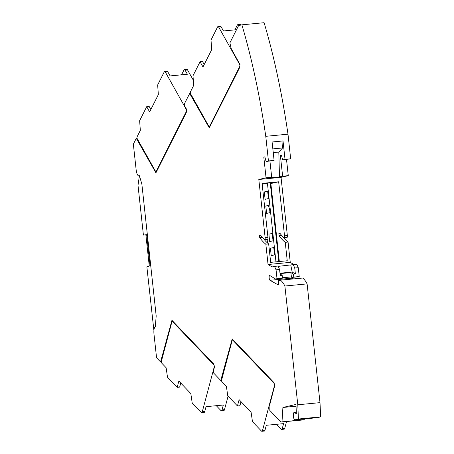<?xml version="1.0" encoding="UTF-8"?>
<svg xmlns="http://www.w3.org/2000/svg" width="454" height="454" viewBox="0 0 454 454"><rect width="100%" height="100%" fill="white"/><g stroke="black" fill="none" stroke-linecap="round" stroke-linejoin="round"><path stroke-width="0.68" d="M200.055 61.75L192.995 75.767L193.688 85.409L190.305 92.122L190.402 93.399L209.243 127.012L239.763 66.42L239.928 64.973L218.732 27.161A3.723 1.135 -95.5 0 0 218.028 26.565A3.723 1.135 -95.5 0 0 217.568 26.985L211.008 40.003L211.706 49.645L202.978 66.965L200.055 61.75L202.524 61.511L204.209 64.519M240.966 25.049L240.949 25.027A3.723 1.135 -95.5 0 0 240.245 24.431L237.777 24.669A3.723 1.135 -95.5 0 0 237.317 25.084L234.911 29.862M209.742 126.961L209.243 127.012M238.662 25.583L238.481 25.265A3.723 1.135 -95.5 0 0 237.777 24.669M218.028 26.565L220.496 26.326A3.723 1.135 84.5 0 1 221.2 26.922L223.464 30.963L236.517 29.709M146.699 106.707L139.639 120.719L140.331 130.366L136.949 137.08L137.046 138.357L155.887 171.97L186.407 111.378L186.571 109.93L165.375 72.118A3.723 1.135 -95.5 0 0 164.671 71.522A3.723 1.135 -95.5 0 0 164.212 71.936L157.657 84.955L158.35 94.602L149.621 111.922L146.699 106.707L149.167 106.469L150.853 109.476M193.313 80.182L187.593 69.984A3.723 1.135 -95.5 0 0 186.889 69.383L184.42 69.621A3.723 1.135 -95.5 0 0 183.961 70.041L181.555 74.819M156.386 171.918L155.887 171.97M164.671 71.522L167.14 71.284A3.723 1.135 84.5 0 1 167.844 71.88L170.108 75.92L187.388 74.257L185.124 70.217A3.723 1.135 -95.5 0 0 184.42 69.621M265.772 136.319L287.989 134.18A297.62 90.755 -95.5 0 0 264.103 22.7L241.886 24.834A297.62 90.755 -95.5 0 1 265.772 136.319L268.445 160.949L266.061 161.505L264.864 156.857L263.802 157.101L266.05 177.798L258.808 179.478L281.032 177.338L288.273 175.658L286.519 159.536M287.989 134.18L290.668 158.815L282.632 159.91L281.435 155.262L280.379 155.506L281.474 155.399M280.095 233.452L278.864 233.572L279.987 233.311A86.68 26.434 -95.5 0 0 283.966 237.726A1.861 0.568 -95.5 0 0 284.153 237.8L286.973 237.527A1.861 0.568 -95.5 0 0 287.354 235.547L281.032 177.338M282.723 236.534A90.403 27.569 -95.5 0 0 288.063 242.067L290.265 262.372L293.829 264.529M278.2 266.362L296.751 264.245L298.267 267.684L299.231 276.554L292.308 277.417L291.462 276.906L290.798 272.57L293.449 274.176L293.766 277.082L299.231 276.554M137.006 138.283L136.285 138.351L133.357 144.162L136.126 169.654A6.697 2.043 -95.5 0 0 138.771 175.857A6.697 2.043 -95.5 0 0 138.856 175.846L139.401 175.715L141.858 184.052L156.193 315.99L155.274 326.999A6.697 2.043 -95.5 0 0 153.991 334.116L156.562 357.763L160.574 361.963L171.947 320.291L213.573 363.864L214.566 366.656L213.698 369.982L213.652 373.052L220.752 380.48L232.21 338.9L273.836 382.472L274.829 385.27L269.886 404.236L269.789 410.382L280.952 422.067L282.002 421.828L282.904 407.471L295.974 404.44L296.371 413.821L295.191 413.781A3.723 1.135 84.5 0 0 294.164 412.442A3.723 1.135 84.5 0 0 293.392 416.256A3.723 1.135 84.5 0 0 294.879 419.848A3.723 1.135 84.5 0 0 294.924 419.842L298.426 419.031L297.79 404.775L284.891 286.02A35.344 10.777 -95.5 0 0 280.402 280.18L278.608 280.595L278.711 284.357L277.655 284.601L269.982 280.3L292.2 278.166A2.418 0.738 84.5 0 1 291.581 276.98M292.2 278.166L293.539 278.915M297.79 404.775L320.008 402.641L307.108 283.886A35.344 10.777 -95.5 0 0 302.619 278.041L280.402 280.18M320.008 402.641L320.643 416.891L317.142 417.703A3.723 1.135 84.5 0 1 317.096 417.708A3.723 1.135 84.5 0 1 317.051 417.714M304.271 418.946L304.22 419.689L303.17 419.933L280.952 422.067M269.982 280.3A2.418 0.738 84.5 0 1 269.154 277.752A2.418 0.738 84.5 0 1 269.676 275.527A2.418 0.738 84.5 0 1 269.846 275.567L275.555 279.028L281.02 278.501L282.479 278.166L282.161 275.26L280.067 273.989M270.317 183.654L278.665 181.793L262.089 183.388L267.956 237.414A1.861 0.568 -95.5 0 1 267.576 239.394L264.756 239.667A1.861 0.568 -95.5 0 1 264.568 239.587A86.68 26.434 -95.5 0 1 260.59 235.178L259.467 235.439L259.699 237.567A90.403 27.569 -95.5 0 0 265.845 244.201L268.047 264.506L272.082 266.952L274.534 266.385L276.049 269.818L277.014 278.688L275.555 279.028M264.756 239.667A1.861 0.568 -95.5 0 0 265.136 237.686L258.808 179.478M190.413 93.428L189.693 93.496L209.283 127.875L239.633 67.618L239.979 64.508L231.262 48.709L229.872 42.909L238.583 25.6L241.886 24.834M189.693 93.496L184.403 103.796L185.096 106.696L186.622 109.465L186.276 112.569L155.926 172.832L136.285 138.351M153.912 330.563L146.863 266.827L150.024 265.738L146.653 234.69L143.407 235.064L145.87 234.826L149.258 266.004M143.407 235.064L138.01 185.351L139.412 175.743M282.904 407.471L296.053 406.205M304.22 419.689L282.002 421.828M161.261 361.895L160.574 361.963M145.87 234.826L146.659 234.735M320.643 416.891L298.426 419.031M307.108 283.886L284.891 286.02M275.964 261.85L267.406 183.087L262.185 184.296M267.406 183.087L270.226 182.814L278.784 261.578M263.326 238.395A90.403 27.569 -95.5 0 0 268.666 243.929L270.663 262.361L287.24 260.766L285.243 242.334L288.063 242.067M271.22 255.653L274.63 254.87L273.756 247.487L274.562 254.876L271.22 255.653L270.419 248.259L273.756 247.487M269.687 241.573L273.104 240.79L272.23 233.407L273.03 240.796L269.687 241.573L268.887 234.179L272.23 233.407M266.629 213.408L270.045 212.625L269.744 209.856L268.365 205.429L269.67 209.862L269.971 212.637L266.629 213.408L265.828 206.02L268.365 205.429M265.102 199.329L268.513 198.546L267.639 191.162L268.445 198.551L265.102 199.329L264.296 191.934L267.639 191.162M267.519 242.992L267.134 239.44M270.868 183.603L279.329 261.527M259.699 237.567L262.327 237.311M268.666 243.929L265.845 244.201M259.467 235.439L260.698 235.32M268.047 264.506L290.265 262.372M284.153 237.8A1.861 0.568 -95.5 0 0 284.533 235.819L278.665 181.793M278.864 233.572L279.096 235.7A90.403 27.569 -95.5 0 0 285.243 242.334M280.379 155.506L282.626 176.203L288.273 175.658M282.626 176.203L279.494 176.929L268.564 177.979L271.696 177.253L266.05 177.798M290.668 158.815L285.021 159.354L283.024 140.939L272.088 141.988L274.091 160.404L266.061 161.505M263.802 157.101L264.898 156.993M269.943 161.13L271.696 177.253M274.091 160.404L268.445 160.949M285.021 159.354L282.632 159.91M283.024 140.939L282.581 147.953L278.813 152.079L279.494 176.929M273.246 152.618L278.813 152.079M273.24 152.567L279.199 151.994M272.837 148.895L282.581 147.953M281.724 235.45L279.096 235.7M282.433 277.774L291.462 276.906M292.308 277.417L293.766 277.082M290.798 272.57L280.022 273.609M293.227 264.586L294.742 268.025L298.267 267.684M294.742 268.025L295.389 273.989L293.449 274.176M282.161 275.26L280.226 275.447L279.573 269.483L276.049 269.818M277.014 278.688L282.479 278.166M274.534 266.385L278.058 266.044L279.573 269.483M279.982 273.223L292.189 272.048L295.389 273.989M290.776 265.153L292.189 272.048M228.09 396.16L224.492 409.644A3.723 1.135 84.5 0 1 223.856 410.552L221.387 410.791A3.723 1.135 -95.5 0 0 222.023 409.883L224.492 409.644M213.953 364.937L214.419 366.242L202.274 411.784A3.723 1.135 84.5 0 1 201.638 412.692A3.723 1.135 84.5 0 1 201.207 412.476L192.212 403.067L190.828 393.578L178.859 381.059L177.185 387.341L167.503 377.212L166.119 367.723L161.482 362.871L161.301 361.617L172.089 321.131L213.953 364.937M172.089 321.131L172.696 321.074M222.023 409.883L223.323 405.019L206.042 406.676L204.743 411.545A3.723 1.135 84.5 0 1 204.107 412.453L201.638 412.692M180.743 383.028L179.653 387.103L177.185 387.341M216.286 405.694L220.956 410.581A3.723 1.135 -95.5 0 0 221.387 410.791M286.548 421.533L284.754 428.258A3.723 1.135 84.5 0 1 284.119 429.166L281.65 429.399A3.723 1.135 -95.5 0 0 282.286 428.497L284.754 428.258M274.216 383.545L274.676 384.85L262.537 430.392A3.723 1.135 84.5 0 1 261.901 431.3A3.723 1.135 84.5 0 1 261.47 431.09L252.475 421.675L251.09 412.192L239.122 399.673L237.448 405.955L227.766 395.82L226.381 386.337L221.745 381.485L221.558 380.225L232.352 339.745L274.216 383.545M232.352 339.745L232.959 339.683M282.286 428.497L283.585 423.627L266.299 425.29L265.005 430.154A3.723 1.135 84.5 0 1 264.37 431.062L261.901 431.3M241.006 401.637L239.916 405.717L237.448 405.955M276.548 424.303L281.219 429.189A3.723 1.135 -95.5 0 0 281.65 429.399M240.949 25.027L238.481 25.265M221.2 26.922L218.732 27.161M187.593 69.984L185.124 70.217M167.844 71.88L165.375 72.118M139.372 175.794L138.856 175.846M296.366 413.668L295.191 413.781M294.924 419.842L317.142 417.703M267.956 237.414L265.136 237.686M287.354 235.547L284.533 235.819M202.274 411.784L204.743 411.545M262.537 430.392L265.005 430.154M139.372 175.8L138.771 175.857M294.879 419.848L317.096 417.708M294.164 412.442L296.309 412.238"/></g></svg>
